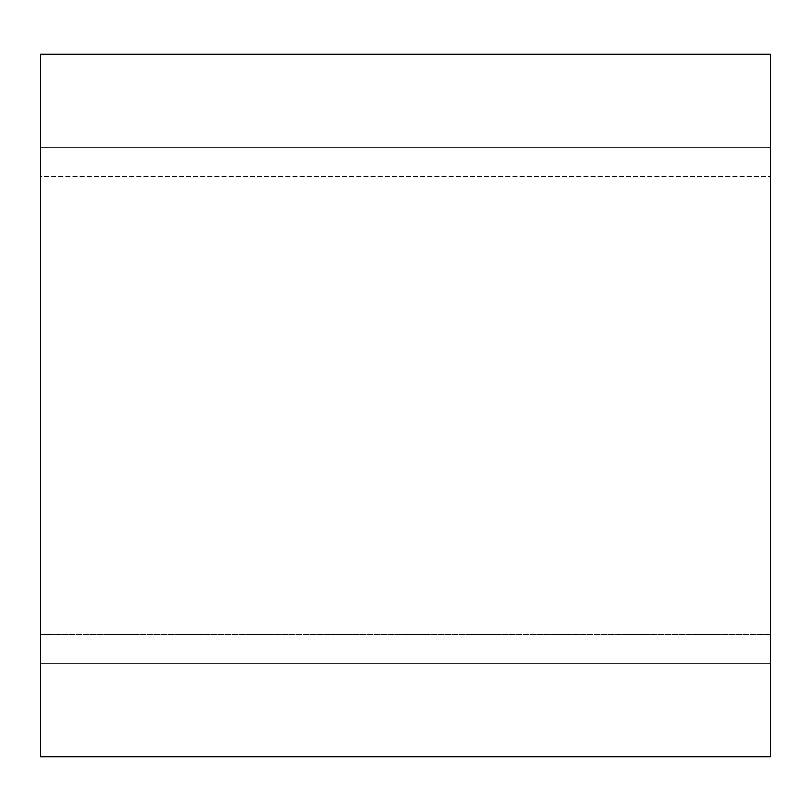 <?xml version="1.0" encoding="UTF-8"?>
<svg xmlns="http://www.w3.org/2000/svg" width="811" height="811" viewBox="0 0 811 811"><rect width="100%" height="100%" fill="white"/><g stroke="black" fill="none" stroke-linecap="round" stroke-linejoin="round"><path stroke-width="0.61" stroke-dasharray="4.05 3.04" d="M770.45 634.506L770.45 756.764L40.55 756.764L40.55 663.702L770.45 663.702L40.55 663.702L40.55 634.506L770.45 634.506L770.45 54.236L40.55 54.236L40.55 147.298L770.45 147.298L40.55 147.298L40.55 176.494L770.45 176.494L40.55 176.494L40.55 634.506L770.45 634.506"/><path stroke-width="1.22" d="M40.55 756.764L770.45 756.764L770.45 54.236L40.55 54.236L40.55 756.764"/></g></svg>
